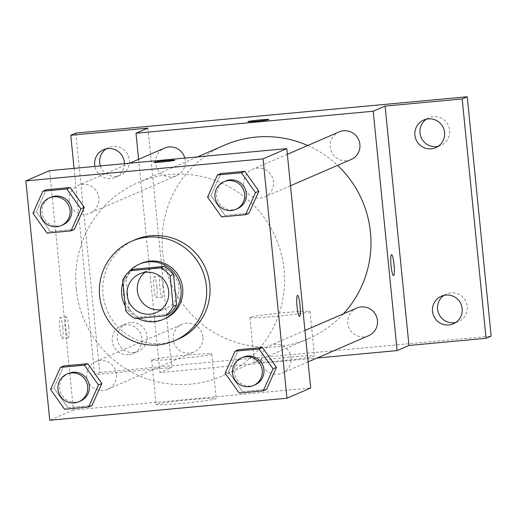 <?xml version="1.0" encoding="UTF-8"?>
<svg xmlns="http://www.w3.org/2000/svg" width="517" height="517" viewBox="0 0 517 517"><rect width="100%" height="100%" fill="white"/><g stroke="black" fill="none" stroke-linecap="round" stroke-linejoin="round"><path stroke-width="0.39" stroke-dasharray="2.58 1.94" d="M144.954 272.388A21.074 20.822 66.6 0 1 177.215 280.563A21.074 20.822 66.6 0 1 161.084 309.677M122.678 280.078L126.07 278.618L129.134 309.321L125.741 310.782M126.07 278.618A28.609 28.273 66.6 0 1 133.722 269.241M129.134 309.321A28.609 28.273 66.6 0 0 138.498 317.115L168.923 314.291M128.326 272.453A30.102 29.747 -113.4 0 0 122.917 282.437M125.282 306.148A30.102 29.747 -113.4 0 0 137.651 318.343M164.968 318.659A30.102 29.747 66.6 0 1 123.363 293.785A30.102 29.747 66.6 0 1 141.063 263.405M138.498 317.115L135.105 318.582M177.919 339.294A54.182 53.542 66.6 0 1 103.032 294.522A54.182 53.542 66.6 0 1 134.892 239.836M207.556 197.074L210.942 195.607L220.837 173.55L210.942 195.607L225.018 215.434L248.987 213.211L225.018 215.434L221.631 216.901M225.141 373.242L228.527 371.775L238.421 349.718L228.527 371.775L242.602 391.608L266.572 389.385L242.602 391.608L239.216 393.075M32.959 213.269L36.352 211.808L46.239 189.752L36.352 211.808L50.42 231.635L74.39 229.412L50.42 231.635L47.034 233.102M50.543 389.443L53.936 387.976L63.824 365.92L53.936 387.976L68.005 407.81L91.974 405.587L68.005 407.81L64.619 409.277M76.225 288.945A105.481 104.234 66.6 0 1 138.252 182.495A105.481 104.234 66.6 0 1 275.794 237.923A105.481 104.234 66.6 0 1 222.006 376.111A105.481 104.234 66.6 0 1 76.225 288.945M49.574 170.629L73.466 409.987L310.685 387.976M261.395 360.666A15.051 14.87 66.6 0 1 289.869 353.382A15.051 14.87 66.6 0 1 282.198 373.1A15.051 14.87 66.6 0 1 261.395 360.666M243.811 184.491A15.051 14.87 66.6 0 1 272.285 177.215A15.051 14.87 66.6 0 1 264.614 196.932A15.051 14.87 66.6 0 1 243.811 184.491M69.213 200.693A15.051 14.87 66.6 0 1 97.694 193.416A15.051 14.87 66.6 0 1 90.016 213.133A15.051 14.87 66.6 0 1 69.213 200.693M116.448 374.114A15.051 14.87 -113.4 0 0 95.651 361.674A15.051 14.87 -113.4 0 0 87.974 381.397A15.051 14.87 -113.4 0 0 116.448 374.114M73.466 409.987L49.742 420.25M156.399 404.313A30.199 1.422 -5.7 0 0 156.095 404.546A30.199 1.422 -5.7 0 0 186.288 402.963A30.199 1.422 -5.7 0 0 216.196 398.549A30.199 1.422 -5.7 0 0 188.207 399.919A30.199 1.422 -5.7 0 0 156.399 404.313M62.777 327.222A10.534 1.538 84.7 0 0 60.321 317.373A10.534 1.538 84.7 0 0 59.765 328.004A10.534 1.538 84.7 0 0 62.266 338.351A10.534 1.538 84.7 0 0 62.777 327.222M68.755 326.666A10.534 1.538 84.7 0 0 66.299 316.818A10.534 1.538 84.7 0 0 65.743 327.448A10.534 1.538 84.7 0 0 68.244 337.795A10.534 1.538 84.7 0 0 68.755 326.666M299.479 316.339L299.485 316.339A10.534 1.538 -95.3 0 1 299.479 316.339A10.534 1.538 -95.3 0 1 297.023 306.491A10.534 1.538 -95.3 0 1 297.534 295.362L297.54 295.356M151.953 359.787A30.199 1.422 -5.7 0 0 151.649 360.026A30.199 1.422 -5.7 0 0 181.842 358.443A30.199 1.422 -5.7 0 0 211.75 354.029A30.199 1.422 -5.7 0 0 183.761 355.399A30.199 1.422 -5.7 0 0 151.953 359.787M174.862 160.231L174.856 160.225A10.534 0.498 174.3 0 1 174.862 160.231A10.534 0.498 174.3 0 1 164.425 161.776A10.534 0.498 174.3 0 1 153.892 162.325L153.892 162.319M343.469 313.793A105.481 104.234 66.6 0 1 308.429 338.725A105.481 104.234 66.6 0 1 162.648 251.559A105.481 104.234 66.6 0 1 224.675 145.109M307.673 145.503A105.481 104.234 66.6 0 1 337.582 165.362M202.871 336.729A15.051 14.87 -113.4 0 0 182.068 324.288A15.051 14.87 -113.4 0 0 174.397 344.012A15.051 14.87 -113.4 0 0 202.871 336.729M351.03 159.546A15.051 14.87 66.6 0 1 330.227 147.106A15.051 14.87 66.6 0 1 339.081 131.919M184.827 158.079A15.051 14.87 66.6 0 1 176.439 175.748A15.051 14.87 66.6 0 1 155.636 163.307A15.051 14.87 66.6 0 1 164.484 148.12M368.615 335.714A15.051 14.87 66.6 0 1 347.812 323.28A15.051 14.87 66.6 0 1 356.665 308.087M138.595 159.32L159.889 372.602L317.057 358.022M75.844 133.069L99.736 372.427L94.65 374.625L171.747 367.471L159.889 372.602M99.736 372.427L491.15 336.108M254.681 361.797A30.199 1.422 -5.7 0 0 254.377 362.036A30.199 1.422 -5.7 0 0 284.57 360.446A30.199 1.422 -5.7 0 0 314.478 356.032A30.199 1.422 -5.7 0 0 286.489 357.402A30.199 1.422 -5.7 0 0 254.681 361.797M147.856 128.113L171.747 367.471M156.819 286.541A10.534 1.538 84.7 0 0 154.363 276.692A10.534 1.538 84.7 0 0 153.801 287.323A10.534 1.538 84.7 0 0 156.308 297.669A10.534 1.538 84.7 0 0 156.819 286.541M162.797 285.985A10.534 1.538 84.7 0 0 160.341 276.136A10.534 1.538 84.7 0 0 159.779 286.767A10.534 1.538 84.7 0 0 162.286 297.12A10.534 1.538 84.7 0 0 162.797 285.985M393.521 275.658L393.521 275.658A10.534 1.538 -95.3 0 1 391.065 265.809A10.534 1.538 -95.3 0 1 391.569 254.681A10.534 1.538 -95.3 0 1 391.576 254.681L391.582 254.681M250.234 317.27A30.199 1.422 -5.7 0 0 249.937 317.509A30.199 1.422 -5.7 0 0 280.124 315.926A30.199 1.422 -5.7 0 0 310.032 311.512A30.199 1.422 -5.7 0 0 282.043 312.882A30.199 1.422 -5.7 0 0 250.234 317.27M268.898 119.55L268.898 119.55A10.534 0.498 174.3 0 1 258.468 121.094A10.534 0.498 174.3 0 1 247.934 121.644L247.934 121.637M124.397 163.689A15.051 14.87 66.6 0 1 94.895 166.422M128.571 354.688A15.051 14.87 66.6 0 1 121.107 325.917A15.051 14.87 66.6 0 1 140.734 333.827A15.051 14.87 66.6 0 1 128.571 354.688M74.06 168.355L94.65 374.625M455.742 322.485A15.051 14.87 -113.4 0 0 466.825 304.132A15.051 14.87 -113.4 0 0 444 295.343M130.672 322.569A15.051 14.87 -113.4 0 0 117.753 341.214A15.051 14.87 -113.4 0 0 138.142 351.347A15.051 14.87 -113.4 0 0 130.672 322.569M100.421 165.912A15.051 14.87 -113.4 0 0 120.558 175.173A15.051 14.87 -113.4 0 0 113.087 146.401A15.051 14.87 -113.4 0 0 106.166 148.89M438.157 146.317A15.051 14.87 -113.4 0 0 449.241 127.957A15.051 14.87 -113.4 0 0 426.415 119.175M80.49 401.03A15.051 14.87 66.6 0 1 59.688 388.597A15.051 14.87 66.6 0 1 68.535 373.403M53.936 387.976L68.005 407.81M255.081 384.829A15.051 14.87 66.6 0 1 234.279 372.395A15.051 14.87 66.6 0 1 243.132 357.202M228.527 371.775L242.602 391.608M62.906 224.863A15.051 14.87 66.6 0 1 42.103 212.422A15.051 14.87 66.6 0 1 50.95 197.236M36.352 211.808L50.42 231.635M237.497 208.661A15.051 14.87 66.6 0 1 216.694 196.221A15.051 14.87 66.6 0 1 225.548 181.034M210.942 195.607L225.018 215.434M156.302 312.572L166.468 308.171M139.571 273.894L149.736 269.493M66.299 316.818L60.321 317.373M68.244 337.795L62.266 338.351M151.649 360.026L156.095 404.546M211.75 354.029L216.196 398.549M197.391 156.916L138.252 182.495M308.429 338.725L222.006 376.111M107.601 389.301L194.024 351.915M95.651 361.674L182.068 324.288M287.362 154.292L252.658 169.305M290.502 185.732L264.614 196.932M129.625 163.204L78.067 185.506M176.439 175.748L90.016 213.133M304.946 330.46L270.242 345.472M308.08 361.9L282.198 373.1M160.341 276.136L154.363 276.692M162.286 297.12L156.308 297.669M249.937 317.509L254.377 362.036M310.032 311.512L314.478 356.032M435.721 147.655L440.807 145.458M423.772 120.028L428.851 117.831M115.472 177.376L120.558 175.173M103.523 149.749L108.602 147.545M133.056 353.544L138.142 351.347M121.107 325.917L126.187 323.72M453.306 323.829L458.392 321.626M441.356 296.202L446.436 293.999"/><path stroke-width="0.78" d="M161.084 309.677A21.074 20.822 66.6 0 1 144.954 272.388M127.176 295.155A21.074 20.822 66.6 0 1 167.043 284.964A21.074 20.822 66.6 0 1 156.302 312.572A21.074 20.822 66.6 0 1 127.176 295.155M135.105 318.582L165.537 315.758A28.609 28.273 66.6 0 0 173.189 306.381L170.125 275.677A28.609 28.273 66.6 0 0 160.761 267.884L130.329 270.708A28.609 28.273 66.6 0 0 122.678 280.078L125.741 310.782A28.609 28.273 66.6 0 0 135.105 318.582M160.761 267.884L164.148 266.417L133.722 269.241L130.329 270.708M164.148 266.417A28.609 28.273 66.6 0 1 173.512 274.21L170.125 275.677M165.537 315.758L168.923 314.291A28.609 28.273 66.6 0 0 176.575 304.914L173.512 274.21M137.651 318.343A30.102 29.747 -113.4 0 0 163.275 319.396A30.102 29.747 -113.4 0 0 180.149 284.395A30.102 29.747 -113.4 0 0 148.334 261.848A30.102 29.747 -113.4 0 0 139.37 264.135A30.102 29.747 -113.4 0 0 128.326 272.453M122.917 282.437A30.102 29.747 -113.4 0 0 125.282 306.148M139.37 264.135L141.063 263.405A30.102 29.747 66.6 0 1 150.033 261.111A30.102 29.747 66.6 0 1 181.842 283.659A30.102 29.747 66.6 0 1 164.968 318.659L163.275 319.396M176.575 304.914L173.189 306.381M99.645 295.983A54.182 53.542 66.6 0 1 131.505 241.303A54.182 53.542 66.6 0 1 202.16 269.771A54.182 53.542 66.6 0 1 174.533 340.761A54.182 53.542 66.6 0 1 99.645 295.983M131.505 241.303L134.892 239.836A54.182 53.542 66.6 0 1 205.546 268.31A54.182 53.542 66.6 0 1 177.919 339.294L174.533 340.761M245.594 214.678L248.987 213.211L258.881 191.154L244.806 171.327L220.837 173.55L217.45 175.017L207.556 197.074L221.631 216.901L245.594 214.678L255.488 192.621L241.413 172.788L217.45 175.017M263.179 390.846L266.572 389.385L276.466 367.328L262.39 347.495L238.421 349.718L235.035 351.185L225.141 373.242L239.216 393.075L263.179 390.846L273.073 368.795L258.998 348.962L235.035 351.185M286.961 398.239L263.069 158.881L25.85 180.892L49.742 420.25L286.961 398.239L310.685 387.976L286.793 148.618L263.069 158.881M71.003 230.879L74.39 229.412L84.284 207.356L70.209 187.529L46.239 189.752L42.853 191.219L32.959 213.269L47.034 233.102L71.003 230.879L80.898 208.823L66.822 188.989L42.853 191.219M88.588 407.047L91.974 405.587L101.868 383.53L87.793 363.697L63.824 365.92L60.437 367.387L50.543 389.443L64.619 409.277L88.588 407.047L98.482 384.991L84.407 365.164L60.437 367.387M286.793 148.618L49.574 170.629L25.85 180.892M153.892 162.325A10.534 0.498 174.3 0 1 153.995 162.241A10.534 0.498 174.3 0 1 165.091 160.703A10.534 0.498 174.3 0 1 174.856 160.225A10.534 0.498 174.3 0 1 164.425 161.763A10.534 0.498 174.3 0 1 153.892 162.319A10.534 0.498 174.3 0 1 153.995 162.235A10.534 0.498 174.3 0 1 165.046 160.716A10.534 0.498 174.3 0 1 174.856 160.231M297.029 306.491A10.534 1.538 -95.3 0 1 297.54 295.356A10.534 1.538 -95.3 0 1 300.047 305.709A10.534 1.538 -95.3 0 1 299.485 316.339A10.534 1.538 -95.3 0 1 297.029 306.491M297.534 295.362A10.534 1.538 -95.3 0 1 300.034 305.709A10.534 1.538 -95.3 0 1 299.485 316.339M197.391 156.916L224.675 145.109A105.481 104.234 66.6 0 1 307.673 145.503M337.582 165.362A105.481 104.234 66.6 0 1 343.469 313.793M287.362 154.292L339.081 131.919A15.051 14.87 66.6 0 1 358.708 139.829A15.051 14.87 66.6 0 1 351.03 159.546L290.502 185.732M129.625 163.204L164.484 148.12A15.051 14.87 66.6 0 1 184.827 158.079M304.946 330.46L356.665 308.087A15.051 14.87 66.6 0 1 376.292 315.997A15.051 14.87 66.6 0 1 368.615 335.714L308.08 361.9M317.057 358.022L397.108 350.591L373.216 111.233L135.997 133.244L138.595 159.32M397.108 350.591L408.966 345.459L486.064 338.305L491.15 336.108L467.258 96.75L462.172 98.947L385.081 106.101L373.216 111.233M467.258 96.75L75.844 133.069L70.758 135.267L74.06 168.355M135.997 133.244L147.856 128.113L70.758 135.267M247.934 121.644A10.534 0.498 174.3 0 1 248.037 121.56A10.534 0.498 174.3 0 1 259.133 120.022A10.534 0.498 174.3 0 1 268.898 119.543A10.534 0.498 174.3 0 1 258.461 121.081A10.534 0.498 174.3 0 1 247.934 121.637A10.534 0.498 174.3 0 1 248.037 121.553A10.534 0.498 174.3 0 1 259.082 120.034A10.534 0.498 174.3 0 1 268.898 119.55M408.966 345.459L385.081 106.101M391.072 265.809A10.534 1.538 -95.3 0 1 391.582 254.681A10.534 1.538 -95.3 0 1 394.083 265.027A10.534 1.538 -95.3 0 1 393.527 275.658A10.534 1.538 -95.3 0 1 391.072 265.809M391.576 254.681A10.534 1.538 -95.3 0 1 394.077 265.027A10.534 1.538 -95.3 0 1 393.521 275.658M431.236 148.806A15.051 14.87 66.6 0 1 423.772 120.028A15.051 14.87 66.6 0 1 443.399 127.938A15.051 14.87 66.6 0 1 431.236 148.806M448.821 324.973A15.051 14.87 66.6 0 1 441.356 296.202A15.051 14.87 66.6 0 1 460.983 304.106A15.051 14.87 66.6 0 1 448.821 324.973M486.064 338.305L462.172 98.947M94.895 166.422A15.051 14.87 66.6 0 1 103.523 149.749A15.051 14.87 66.6 0 1 124.397 163.689M444 295.343A15.051 14.87 -113.4 0 0 455.742 322.485M106.166 148.89A15.051 14.87 -113.4 0 0 100.421 165.912M426.415 119.175A15.051 14.87 -113.4 0 0 438.157 146.317M66.842 374.14L68.535 373.403A15.051 14.87 66.6 0 1 88.161 381.313A15.051 14.87 66.6 0 1 80.49 401.03L78.791 401.767A15.051 14.87 66.6 0 1 57.988 389.327A15.051 14.87 66.6 0 1 86.468 382.044A15.051 14.87 66.6 0 1 78.791 401.767M91.974 405.587L101.868 383.53L98.482 384.991M101.868 383.53L87.793 363.697L84.407 365.164M87.793 363.697L63.824 365.92M241.439 357.938L243.132 357.202A15.051 14.87 66.6 0 1 262.759 365.112A15.051 14.87 66.6 0 1 255.081 384.829L253.388 385.566A15.051 14.87 66.6 0 1 232.585 373.125A15.051 14.87 66.6 0 1 261.066 365.842A15.051 14.87 66.6 0 1 253.388 385.566M266.572 389.385L276.466 367.328L273.073 368.795M276.466 367.328L262.39 347.495L258.998 348.962M262.39 347.495L238.421 349.718M49.257 197.966L50.95 197.236A15.051 14.87 66.6 0 1 70.577 205.146A15.051 14.87 66.6 0 1 62.906 224.863L61.206 225.593A15.051 14.87 66.6 0 1 40.41 213.159A15.051 14.87 66.6 0 1 68.884 205.876A15.051 14.87 66.6 0 1 61.206 225.593M74.39 229.412L84.284 207.356L80.898 208.823M84.284 207.356L70.209 187.529L66.822 188.989M70.209 187.529L46.239 189.752M223.855 181.764L225.548 181.034A15.051 14.87 66.6 0 1 245.174 188.944A15.051 14.87 66.6 0 1 237.497 208.661L235.804 209.391A15.051 14.87 66.6 0 1 215.001 196.958A15.051 14.87 66.6 0 1 243.481 189.674A15.051 14.87 66.6 0 1 235.804 209.391M248.987 213.211L258.881 191.154L255.488 192.621M258.881 191.154L244.806 171.327L241.413 172.788M244.806 171.327L220.837 173.55"/></g></svg>

